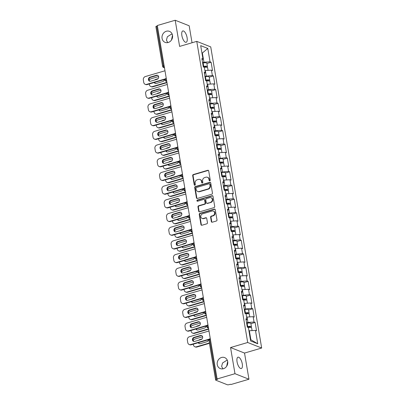 <?xml version="1.0" encoding="UTF-8"?>
<svg xmlns="http://www.w3.org/2000/svg" width="405" height="405" viewBox="0 0 405 405"><rect width="100%" height="100%" fill="white"/><g stroke="black" fill="none" stroke-linecap="round" stroke-linejoin="round"><path stroke-width="0.61" d="M172.186 34.142L171.087 34.4L167.361 36.764L166.45 40.13L167.716 42.606M168.242 42.479A5.918 5.209 111.6 0 1 165.119 42.363A5.918 5.209 111.6 0 1 162.02 36.663A5.918 5.209 111.6 0 1 166.344 31.241A5.918 5.209 111.6 0 1 169.467 31.357A5.918 5.209 111.6 0 1 172.565 37.057A5.918 5.209 111.6 0 1 168.242 42.479M171.497 39.999L172.5 35.215M227.367 360.379L226.268 360.632L222.537 363.001L221.626 366.363L222.892 368.839M223.423 368.712A5.918 5.209 111.6 0 1 220.295 368.596A5.918 5.209 111.6 0 1 217.202 362.895A5.918 5.209 111.6 0 1 221.52 357.478A5.918 5.209 111.6 0 1 224.648 357.595A5.918 5.209 111.6 0 1 227.742 363.295A5.918 5.209 111.6 0 1 223.423 368.712M226.678 366.236L227.676 361.452M209.795 180.843A0.633 0.557 -68.4 0 0 210.251 180.078L208.702 170.92A0.906 0.8 -68.4 0 0 207.755 170.292L193.337 174.54A0.906 0.8 -68.4 0 0 192.679 175.633L194.228 184.791A0.633 0.557 -68.4 0 0 194.891 185.232A0.633 0.557 -68.4 0 0 195.352 184.462L195.149 183.278A2.906 2.557 -68.4 0 1 197.245 179.764L198.45 179.41A2.906 2.557 -68.4 0 1 199.984 179.471A2.906 2.557 -68.4 0 1 201.477 181.415L201.68 182.599A0.633 0.557 -68.4 0 0 202.343 183.04A0.633 0.557 -68.4 0 0 202.799 182.27L202.601 181.086A2.906 2.557 -68.4 0 1 204.697 177.572L205.902 177.218A2.906 2.557 -68.4 0 1 207.436 177.279A2.906 2.557 -68.4 0 1 208.929 179.223L209.132 180.407A0.633 0.557 -68.4 0 0 209.795 180.843M237.057 361.827A5.918 2.314 -106.4 0 1 237.993 357.185A5.918 2.314 -106.4 0 1 242.271 363.887A5.918 2.314 -106.4 0 1 241.334 368.535A5.918 2.314 -106.4 0 1 237.057 361.827M181.875 35.589A5.918 2.314 -106.4 0 1 182.817 30.947A5.918 2.314 -106.4 0 1 187.095 37.655A5.918 2.314 -106.4 0 1 186.153 42.297A5.918 2.314 -106.4 0 1 181.875 35.589M211.339 221.57A0.906 0.8 -68.4 0 0 212.286 222.198L216.336 221.008A0.906 0.8 -68.4 0 0 216.989 219.91L215.268 209.744A0.906 0.8 -68.4 0 0 214.321 209.117L199.903 213.359A0.906 0.8 -68.4 0 0 199.245 214.458L200.966 224.623A0.906 0.8 -68.4 0 0 201.913 225.251L206.798 223.813A0.906 0.8 -68.4 0 0 207.456 222.715L206.717 218.366A0.906 0.8 -68.4 0 0 205.77 217.738L203.35 218.452A2.425 2.136 -68.4 0 1 202.065 218.401A2.425 2.136 -68.4 0 1 200.794 216.062A2.425 2.136 -68.4 0 1 202.571 213.84L212.063 211.045A2.425 2.136 -68.4 0 1 213.344 211.096A2.425 2.136 -68.4 0 1 214.615 213.435A2.425 2.136 -68.4 0 1 212.843 215.657L211.258 216.123A0.906 0.8 -68.4 0 0 210.605 217.222L211.339 221.57L211.749 221.732A0.906 0.8 -68.4 0 0 212.028 222.229M230.551 347.541L234.976 373.699L217.1 378.958L157.317 25.51L175.193 20.25L179.618 46.413L196.759 41.371L247.693 342.493L230.551 347.541L244.529 353.069L261.671 348.022L247.693 342.493M211.8 194.208A0.906 0.8 -68.4 0 0 212.458 193.109L210.737 182.944A0.906 0.8 -68.4 0 0 209.79 182.316L195.367 186.558A0.906 0.8 -68.4 0 0 194.714 187.657L196.43 197.827A0.906 0.8 -68.4 0 0 197.382 198.45L211.8 194.208M213.005 196.344L214.721 206.51A0.906 0.8 -68.4 0 1 214.068 207.608L199.645 211.85A0.906 0.8 -68.4 0 1 198.698 211.228L197.964 206.874A0.906 0.8 -68.4 0 1 198.617 205.775L204.469 204.054A0.906 0.8 -68.4 0 0 205.122 202.956L204.636 200.07A0.906 0.8 -68.4 0 0 203.69 199.447L197.599 201.234A0.633 0.557 -68.4 0 1 197.392 200.029L212.058 195.716A0.906 0.8 -68.4 0 1 213.005 196.344M261.671 348.022L210.737 46.899L196.759 41.371M250.913 323.691L255.12 322.456L254.062 322.036L247.941 322.431L246.589 322.831M255.12 322.456L256.532 330.794L255.474 330.379L257.737 343.764L250.644 340.959L248.381 327.574L247.323 327.154L245.911 318.811L246.969 319.231L246.063 313.875L245.005 313.46L243.597 305.117L244.655 305.537L243.749 300.181L242.691 299.761L241.279 291.423L242.337 291.843L241.431 286.487L240.373 286.067L238.96 277.724L240.023 278.144L239.117 272.788L238.054 272.373L236.647 264.03L237.705 264.45L236.798 259.094L235.74 258.673L234.328 250.336L235.391 250.756L234.485 245.4L233.422 244.979L232.014 236.641L233.072 237.057L232.166 231.701L231.108 231.285L229.696 222.942L230.754 223.363L229.853 218.006L228.79 217.586L227.382 209.248L228.44 209.668L227.534 204.312L226.476 203.892L225.064 195.554L226.122 195.969L225.215 190.618L224.157 190.198L222.745 181.855L223.808 182.275L222.902 176.919L221.844 176.504L220.431 168.161L221.489 168.581L220.583 163.225L219.525 162.805L218.113 154.467L219.176 154.887L218.27 149.531L217.207 149.111L215.799 140.768L216.857 141.188L215.951 135.832L214.893 135.417L213.481 127.074L214.539 127.494L213.637 122.138L212.574 121.718L211.167 113.38L212.225 113.8L211.319 108.444L210.261 108.024L208.848 99.686L209.906 100.101L209 94.75L207.942 94.33L206.53 85.987L207.593 86.407L206.687 81.051L205.629 80.63L204.216 72.293L205.274 72.713L204.368 67.357L203.31 66.936L201.898 58.598L202.961 59.014L200.693 45.628L207.785 48.433L210.048 61.818L203.933 62.213L202.581 62.613M206.899 63.479L211.111 62.238L210.048 61.818M211.111 62.238L212.519 70.581L211.461 70.161L212.367 75.517L204.895 76.307M209.218 77.173L213.425 75.932L212.367 75.517M213.425 75.932L214.837 84.275L213.774 83.855L214.68 89.211L208.565 89.606L207.213 90.006M211.537 90.867L215.744 89.632L214.68 89.211M215.744 89.632L217.151 97.969L216.093 97.549L216.999 102.905L210.878 103.3L209.527 103.7M213.85 104.566L218.057 103.326L216.999 102.905M218.057 103.326L219.469 111.669L218.411 111.248L219.313 116.605L211.845 117.394M216.169 118.26L220.376 117.02L219.313 116.605M220.376 117.02L221.783 125.363L220.725 124.942L221.631 130.299L215.511 130.694L214.159 131.093M218.482 131.954L222.689 130.719L221.631 130.299M222.689 130.719L224.102 139.057L223.044 138.637L223.95 143.993L217.829 144.388L216.478 144.787M220.801 145.648L225.008 144.413L223.95 143.993M225.008 144.413L226.42 152.751L225.357 152.336L226.263 157.692L218.791 158.482M223.114 159.347L227.321 158.107L226.263 157.692M227.321 158.107L228.734 166.45L227.676 166.03L228.582 171.386L221.11 172.176M225.433 173.041L229.64 171.806L228.582 171.386M229.64 171.806L231.052 180.144L229.989 179.724L230.896 185.08L224.78 185.475L223.428 185.875M227.752 186.735L231.959 185.5L230.896 185.08M231.959 185.5L233.366 193.838L232.308 193.423L233.214 198.774L227.094 199.169L225.742 199.569M230.065 200.434L234.272 199.194L233.214 198.774M234.272 199.194L235.685 207.537L234.627 207.117L235.528 212.473L228.061 213.263M232.384 214.129L236.591 212.888L235.528 212.473M236.591 212.888L237.998 221.231L236.94 220.811L237.846 226.167L231.726 226.562L230.374 226.962M234.697 227.823L238.904 226.587L237.846 226.167M238.904 226.587L240.317 234.925L239.259 234.505L240.165 239.861L234.044 240.256L232.693 240.656M237.016 241.522L241.223 240.281L240.165 239.861M241.223 240.281L242.635 248.624L241.572 248.204L242.479 253.56L235.006 254.35M239.33 255.216L243.537 253.975L242.479 253.56M243.537 253.975L244.949 262.318L243.891 261.898L244.797 267.254L237.325 268.044M241.648 268.91L245.855 267.675L244.797 267.254M245.855 267.675L247.268 276.013L246.205 275.592L247.111 280.949L240.995 281.343L239.644 281.743M243.967 282.604L248.174 281.369L247.111 280.949M248.174 281.369L249.581 289.707L248.523 289.292L249.429 294.643L241.957 295.437M246.28 296.303L250.487 295.063L249.429 294.643M250.487 295.063L251.9 303.406L250.842 302.986L251.743 308.342L244.276 309.131M248.599 309.997L252.806 308.762L251.743 308.342M252.806 308.762L254.213 317.1L253.155 316.68L254.062 322.036M247.941 322.431L247.035 317.075L246.625 317.196M246.124 320.066L246.969 319.231M253.155 316.68L247.035 317.075M245.627 308.737L244.721 303.38L244.311 303.502M243.805 306.367L244.655 305.537M250.842 302.986L244.721 303.38M243.309 295.042L242.403 289.686L241.993 289.808M241.491 292.673L242.337 291.843M248.523 289.292L242.403 289.686M240.995 281.343L240.089 275.987L239.679 276.109M239.173 278.979L240.023 278.144M246.205 275.592L240.089 275.987M238.677 267.649L237.77 262.293L237.36 262.415M236.859 265.28L237.705 264.45M243.891 261.898L237.77 262.293M236.363 253.955L235.457 248.599L235.047 248.721M234.541 251.586L235.391 250.756M241.572 248.204L235.457 248.599M234.044 240.256L233.138 234.9L232.728 235.022M232.227 237.892L233.072 237.057M239.259 234.505L233.138 234.9M231.726 226.562L230.82 221.206L230.41 221.327M229.908 224.193L230.754 223.363M236.94 220.811L230.82 221.206M229.412 212.868L228.506 207.512L228.096 207.633M227.59 210.499L228.44 209.668M234.627 207.117L228.506 207.512M227.094 199.169L226.187 193.818L225.777 193.934M225.276 196.805L226.122 195.969M232.308 193.423L226.187 193.818M224.78 185.475L223.874 180.119L223.464 180.24M222.958 183.111L223.808 182.275M229.989 179.724L223.874 180.119M222.461 171.781L221.555 166.425L221.145 166.546M220.644 169.411L221.489 168.581M227.676 166.03L221.555 166.425M220.148 158.087L219.242 152.731L218.832 152.852M218.325 155.717L219.176 154.887M225.357 152.336L219.242 152.731M217.829 144.388L216.923 139.031L216.513 139.153M216.012 142.023L216.857 141.188M223.044 138.637L216.923 139.031M215.511 130.694L214.604 125.337L214.194 125.459M213.693 128.324L214.539 127.494M220.725 124.942L214.604 125.337M213.197 116.999L212.291 111.643L211.881 111.765M211.375 114.63L212.225 113.8M218.411 111.248L212.291 111.643M210.878 103.3L209.972 97.944L209.562 98.066M209.061 100.936L209.906 100.101M216.093 97.549L209.972 97.944M208.565 89.606L207.659 84.25L207.249 84.372M206.742 87.237L207.593 86.407M213.774 83.855L207.659 84.25M206.246 75.912L205.34 70.556L204.93 70.678M204.429 73.543L205.274 72.713M211.461 70.161L205.34 70.556M157.388 25.91L156.624 26.138L163.352 65.904L164.111 65.681M164.405 67.402L164.182 67.463A1.387 0.542 73.6 0 1 163.352 65.904A1.387 0.375 -9.6 0 0 162.592 66.379L155.869 26.608A1.387 0.375 -9.6 0 1 156.624 26.138M203.933 62.213L202.409 53.217L201.948 53.035M201.999 53.338L207.785 48.433M202.11 59.849L202.961 59.014M192.041 42.758L189.17 25.778L175.193 20.25M234.976 373.699L248.953 379.232L231.078 384.487L230.465 384.249L229.159 384.634A1.387 0.375 170.4 0 1 227.327 384.75L215.794 380.189A1.387 0.375 170.4 0 1 215.647 380.062A1.387 0.375 170.4 0 1 216.407 379.586L217.713 379.201L217.1 378.958M248.953 379.232L244.529 353.069M250.411 339.587L250.877 339.77L249.353 330.774L248.943 330.89M255.474 330.379L249.353 330.774M257.737 343.764L250.877 339.77M209.679 180.868A0.633 0.557 -68.4 0 1 209.537 180.569L209.339 179.385A2.906 2.557 -68.4 0 0 207.841 177.436L207.436 177.279M199.984 179.471L200.389 179.628A2.906 2.557 -68.4 0 1 201.887 181.577L202.085 182.761A0.633 0.557 -68.4 0 0 202.227 183.06M208.428 170.424A0.906 0.8 -68.4 0 0 208.165 170.454L193.742 174.697A0.906 0.8 -68.4 0 0 193.089 175.795L194.633 184.953A0.633 0.557 -68.4 0 0 194.78 185.252M210.458 182.447A0.906 0.8 -68.4 0 0 210.195 182.478L195.777 186.72A0.906 0.8 -68.4 0 0 195.119 187.819L196.84 197.984A0.906 0.8 -68.4 0 0 197.119 198.48M209.775 184.219A0.633 0.557 -68.4 0 0 209.112 183.784L196.455 187.505A0.633 0.557 -68.4 0 0 195.995 188.274L196.207 189.525A2.906 2.557 -68.4 0 0 197.701 191.469A2.906 2.557 -68.4 0 0 199.235 191.53L207.892 188.983A2.906 2.557 -68.4 0 0 209.987 185.47L209.775 184.219L210.185 184.381A0.633 0.557 -68.4 0 0 209.856 183.956L209.451 183.794M197.701 191.469L198.111 191.631A2.906 2.557 -68.4 0 0 199.645 191.686L199.235 191.53M210.185 184.381L210.392 185.632A2.906 2.557 -68.4 0 1 208.297 189.14L199.645 191.686M204.166 199.462L204.576 199.624A0.906 0.8 -68.4 0 1 205.041 200.232L205.532 203.118A0.906 0.8 -68.4 0 1 204.874 204.216L199.027 205.937A0.906 0.8 -68.4 0 0 198.369 207.036L199.108 211.385A0.906 0.8 -68.4 0 0 199.381 211.881M212.726 195.848A0.906 0.8 -68.4 0 0 212.463 195.878L197.802 200.191A0.633 0.557 -68.4 0 0 197.483 201.26M210.534 202.267A2.425 2.136 -68.4 0 0 212.311 200.045A2.425 2.136 -68.4 0 0 211.04 197.706A2.425 2.136 -68.4 0 0 209.755 197.66L206.413 198.642A0.906 0.8 -68.4 0 0 205.755 199.741L206.246 202.627A0.906 0.8 -68.4 0 0 207.193 203.254L210.944 202.429A2.425 2.136 -68.4 0 0 212.716 200.207A2.425 2.136 -68.4 0 0 211.445 197.868L211.04 197.706M206.712 203.234L207.117 203.396A0.906 0.8 -68.4 0 0 207.598 203.416L207.193 203.254M210.944 202.429L207.598 203.416M213.344 211.096L213.754 211.258A2.425 2.136 -68.4 0 1 215.025 213.597A2.425 2.136 -68.4 0 1 213.253 215.819L211.668 216.285A0.906 0.8 -68.4 0 0 211.01 217.384L211.749 221.732M202.065 218.401L202.475 218.563A2.425 2.136 -68.4 0 0 203.756 218.614L203.35 218.452M206.444 217.87A0.906 0.8 -68.4 0 0 206.18 217.9L203.756 218.614M214.994 209.248A0.906 0.8 -68.4 0 0 214.731 209.279L200.308 213.521A0.906 0.8 -68.4 0 0 199.655 214.62L201.371 224.785A0.906 0.8 -68.4 0 0 201.649 225.281M206.793 67.245A3.053 0.82 170.4 0 0 207.431 66.597A3.053 0.82 170.4 0 0 203.715 66.41L203.239 66.516M207.431 66.597L206.859 63.215A3.053 0.82 170.4 0 0 203.143 63.028L202.667 63.134M203.295 66.84L203.993 66.683A1.848 0.496 -9.6 0 1 206.246 66.795A1.848 0.496 -9.6 0 1 205.821 67.21M158.066 78.697L155.641 79.41A2.126 1.873 -68.4 0 0 154.685 80.023M154.264 82.499A2.126 1.873 -68.4 0 0 155.201 83.41A2.126 1.873 -68.4 0 0 156.325 83.45L162.775 81.552A2.126 1.873 -68.4 0 0 164.334 79.532M158.608 76.56L150.999 78.798A2.774 2.44 -68.4 0 0 149.167 80.544M149.298 83.956L149.425 84.696A2.774 2.44 -68.4 0 0 150.852 86.554A2.774 2.44 -68.4 0 0 152.32 86.609L152.847 86.822L166.987 82.66M166.926 82.311L152.32 86.609M208.069 70.379L207.608 67.65A3.053 0.82 170.4 0 0 204.373 67.367M154.675 82.377A2.126 1.873 -68.4 0 0 155.474 83.491M152.847 86.822A2.774 2.44 111.6 0 1 151.384 86.766L150.852 86.554M149.815 81.248A2.126 1.873 111.6 0 1 148.979 79.167A2.126 1.873 111.6 0 1 150.508 77.38L156.958 75.482A2.126 1.873 111.6 0 1 157.808 75.441M164.987 79.345L147.182 84.579A2.774 2.44 111.6 0 1 145.719 84.523L145.187 84.316A2.774 2.44 -68.4 0 0 146.656 84.372L147.182 84.579M145.187 84.316A2.774 2.44 -68.4 0 1 143.76 82.458L143.329 79.912A2.774 2.44 -68.4 0 1 145.334 76.555L164.977 70.779M165.265 78.894L146.656 84.372M149.977 77.173L156.426 75.274A2.126 1.873 111.6 0 1 157.55 75.315A2.126 1.873 111.6 0 1 158.664 77.365A2.126 1.873 111.6 0 1 157.11 79.314L150.66 81.208A2.126 1.873 111.6 0 1 149.536 81.167A2.126 1.873 111.6 0 1 148.427 79.117A2.126 1.873 111.6 0 1 149.977 77.173L150.508 77.38M209.107 80.939A3.053 0.82 170.4 0 0 209.744 80.291A3.053 0.82 170.4 0 0 206.034 80.104L205.553 80.21M209.744 80.291L209.172 76.909A3.053 0.82 170.4 0 0 205.462 76.722L204.986 76.828M205.608 80.534L206.312 80.377A1.848 0.496 -9.6 0 1 208.56 80.494A1.848 0.496 -9.6 0 1 208.14 80.904M160.385 92.396L157.96 93.109A2.126 1.873 -68.4 0 0 157.003 93.722M156.578 96.193A2.126 1.873 -68.4 0 0 157.52 97.104A2.126 1.873 -68.4 0 0 158.644 97.144L165.093 95.246A2.126 1.873 -68.4 0 0 166.652 93.231M160.922 90.254L153.313 92.492A2.774 2.44 -68.4 0 0 151.485 94.238M151.617 97.651L151.743 98.395A2.774 2.44 -68.4 0 0 153.171 100.253A2.774 2.44 -68.4 0 0 154.634 100.303L155.166 100.516L169.3 96.355M169.244 96.01L154.634 100.303M210.387 84.073L209.922 81.344A3.053 0.82 170.4 0 0 206.687 81.061M156.993 96.071A2.126 1.873 -68.4 0 0 157.793 97.185M155.166 100.516A2.774 2.44 111.6 0 1 153.697 100.46L153.171 100.253M211.425 94.638A3.053 0.82 170.4 0 0 212.063 93.985A3.053 0.82 170.4 0 0 208.347 93.798L207.871 93.904M212.063 93.985L211.491 90.609A3.053 0.82 170.4 0 0 207.78 90.421L207.299 90.528M207.927 94.228L208.626 94.071A1.848 0.496 -9.6 0 1 210.878 94.188A1.848 0.496 -9.6 0 1 210.453 94.598M162.699 106.09L160.274 106.804A2.126 1.873 -68.4 0 0 159.322 107.416M158.897 109.887A2.126 1.873 -68.4 0 0 159.833 110.798A2.126 1.873 -68.4 0 0 160.957 110.843L167.407 108.945A2.126 1.873 -68.4 0 0 168.966 106.925M163.24 103.948L155.631 106.186A2.774 2.44 -68.4 0 0 153.799 107.938M153.93 111.35L154.057 112.089A2.774 2.44 -68.4 0 0 155.485 113.947A2.774 2.44 -68.4 0 0 156.953 114.002L157.479 114.21L171.619 110.054M171.558 109.704L156.953 114.002M212.701 97.772L212.24 95.038A3.053 0.82 170.4 0 0 209.005 94.755M159.307 109.765A2.126 1.873 -68.4 0 0 160.112 110.879M157.479 114.21A2.774 2.44 111.6 0 1 156.016 114.154L155.485 113.947M213.739 108.332A3.053 0.82 170.4 0 0 214.377 107.684A3.053 0.82 170.4 0 0 210.666 107.492L210.19 107.603M214.377 107.684L213.805 104.303A3.053 0.82 170.4 0 0 210.094 104.115L209.618 104.222M210.241 107.927L210.944 107.77A1.848 0.496 -9.6 0 1 213.192 107.882A1.848 0.496 -9.6 0 1 212.772 108.297M165.017 119.784L162.592 120.498A2.126 1.873 -68.4 0 0 161.635 121.11M161.215 123.586A2.126 1.873 -68.4 0 0 162.152 124.492A2.126 1.873 -68.4 0 0 163.276 124.537L169.725 122.639A2.126 1.873 -68.4 0 0 171.285 120.619M165.554 117.642L157.945 119.885A2.774 2.44 -68.4 0 0 156.117 121.632M156.249 125.044L156.376 125.783A2.774 2.44 -68.4 0 0 157.803 127.641A2.774 2.44 -68.4 0 0 159.266 127.697L159.798 127.904L173.932 123.748M173.877 123.398L159.266 127.697M215.02 111.466L214.559 108.737A3.053 0.82 170.4 0 0 211.319 108.454M161.625 123.464A2.126 1.873 -68.4 0 0 162.425 124.578M159.798 127.904A2.774 2.44 111.6 0 1 158.335 127.853L157.803 127.641M216.057 122.026A3.053 0.82 170.4 0 0 216.695 121.378A3.053 0.82 170.4 0 0 212.984 121.191L212.503 121.297M216.695 121.378L216.123 117.997A3.053 0.82 170.4 0 0 212.412 117.809L211.931 117.916M212.559 121.621L213.258 121.465A1.848 0.496 -9.6 0 1 215.511 121.576A1.848 0.496 -9.6 0 1 215.085 121.991M167.331 133.483L164.911 134.192A2.126 1.873 -68.4 0 0 163.954 134.809M163.529 137.28A2.126 1.873 -68.4 0 0 164.47 138.191A2.126 1.873 -68.4 0 0 165.589 138.232L172.039 136.333A2.126 1.873 -68.4 0 0 173.598 134.318M167.873 131.341L160.264 133.579A2.774 2.44 -68.4 0 0 158.436 135.326M158.568 138.738L158.689 139.477A2.774 2.44 -68.4 0 0 160.122 141.34A2.774 2.44 -68.4 0 0 161.585 141.391L162.116 141.603L176.251 137.442M176.19 137.093L161.585 141.391M217.333 125.16L216.872 122.431A3.053 0.82 170.4 0 0 213.637 122.148M163.944 137.158A2.126 1.873 -68.4 0 0 164.744 138.272M162.116 141.603A2.774 2.44 111.6 0 1 160.648 141.548L160.122 141.34M218.371 135.726A3.053 0.82 170.4 0 0 219.009 135.073A3.053 0.82 170.4 0 0 215.298 134.885L214.822 134.992M219.009 135.073L218.442 131.691A3.053 0.82 170.4 0 0 214.726 131.504L214.25 131.61M214.878 135.316L215.576 135.159A1.848 0.496 -9.6 0 1 217.824 135.275A1.848 0.496 -9.6 0 1 217.404 135.685M169.649 147.177L167.224 147.891A2.126 1.873 -68.4 0 0 166.268 148.503M165.847 150.974A2.126 1.873 -68.4 0 0 166.784 151.885A2.126 1.873 -68.4 0 0 167.908 151.926L174.358 150.032A2.126 1.873 -68.4 0 0 175.917 148.012M170.191 145.036L162.582 147.273A2.774 2.44 -68.4 0 0 160.75 149.025M160.881 152.437L161.008 153.176A2.774 2.44 -68.4 0 0 162.435 155.034A2.774 2.44 -68.4 0 0 163.903 155.09L164.43 155.297L178.565 151.141M178.509 150.792L163.903 155.09M219.652 138.859L219.191 136.126A3.053 0.82 170.4 0 0 215.951 135.842M166.258 150.852A2.126 1.873 -68.4 0 0 167.057 151.966M164.43 155.297A2.774 2.44 111.6 0 1 162.967 155.242L162.435 155.034M152.128 94.942A2.126 1.873 111.6 0 1 151.293 92.866A2.126 1.873 111.6 0 1 152.827 91.074L159.271 89.181A2.126 1.873 111.6 0 1 160.122 89.141M167.3 93.039L149.501 98.273A2.774 2.44 111.6 0 1 148.038 98.218L147.506 98.01A2.774 2.44 -68.4 0 0 148.969 98.066L149.501 98.273M147.506 98.01A2.774 2.44 -68.4 0 1 146.078 96.152L145.648 93.606A2.774 2.44 -68.4 0 1 147.648 90.254L167.29 84.473M167.584 92.588L148.969 98.066M152.295 90.867L158.745 88.968A2.126 1.873 111.6 0 1 159.869 89.014A2.126 1.873 111.6 0 1 160.977 91.059A2.126 1.873 111.6 0 1 159.428 93.008L152.979 94.907A2.126 1.873 111.6 0 1 151.855 94.861A2.126 1.873 111.6 0 1 150.741 92.816A2.126 1.873 111.6 0 1 152.295 90.867L152.827 91.074M154.447 108.641A2.126 1.873 111.6 0 1 153.611 106.561A2.126 1.873 111.6 0 1 155.14 104.773L161.59 102.875A2.126 1.873 111.6 0 1 162.44 102.835M169.619 106.733L151.819 111.972A2.774 2.44 111.6 0 1 150.351 111.917L149.825 111.704A2.774 2.44 -68.4 0 0 151.288 111.76L151.819 111.972M149.825 111.704A2.774 2.44 -68.4 0 1 148.392 109.846L147.962 107.3A2.774 2.44 -68.4 0 1 149.966 103.948L169.609 98.167M169.898 106.287L151.288 111.76M154.614 104.561L161.058 102.662A2.126 1.873 111.6 0 1 162.182 102.708A2.126 1.873 111.6 0 1 163.296 104.753A2.126 1.873 111.6 0 1 161.742 106.702L155.292 108.601A2.126 1.873 111.6 0 1 154.173 108.56A2.126 1.873 111.6 0 1 153.06 106.51A2.126 1.873 111.6 0 1 154.614 104.561L155.14 104.773M156.76 122.335A2.126 1.873 111.6 0 1 155.93 120.255A2.126 1.873 111.6 0 1 157.459 118.468L163.909 116.569A2.126 1.873 111.6 0 1 164.754 116.529M171.933 120.427L154.133 125.666A2.774 2.44 111.6 0 1 152.67 125.611L152.138 125.403A2.774 2.44 -68.4 0 0 153.606 125.459L154.133 125.666M152.138 125.403A2.774 2.44 -68.4 0 1 150.711 123.545L150.28 120.999A2.774 2.44 -68.4 0 1 152.285 117.642L171.923 111.866M172.216 119.981L153.606 125.459M156.927 118.26L163.377 116.362A2.126 1.873 111.6 0 1 164.501 116.402A2.126 1.873 111.6 0 1 165.615 118.452A2.126 1.873 111.6 0 1 164.06 120.401L157.611 122.295A2.126 1.873 111.6 0 1 156.487 122.254A2.126 1.873 111.6 0 1 155.373 120.204A2.126 1.873 111.6 0 1 156.927 118.26L157.459 118.468M159.079 136.029A2.126 1.873 111.6 0 1 158.244 133.954A2.126 1.873 111.6 0 1 159.773 132.162L166.222 130.263A2.126 1.873 111.6 0 1 167.073 130.228M174.251 134.126L156.452 139.36A2.774 2.44 111.6 0 1 154.983 139.305L154.457 139.097A2.774 2.44 -68.4 0 0 155.92 139.153L156.452 139.36M154.457 139.097A2.774 2.44 -68.4 0 1 153.024 137.239L152.594 134.693A2.774 2.44 -68.4 0 1 154.599 131.336L174.241 125.56M174.535 133.675L155.92 139.153M159.246 131.954L165.691 130.056A2.126 1.873 111.6 0 1 166.814 130.096A2.126 1.873 111.6 0 1 167.928 132.146A2.126 1.873 111.6 0 1 166.374 134.095L159.929 135.994A2.126 1.873 111.6 0 1 158.806 135.948A2.126 1.873 111.6 0 1 157.692 133.903A2.126 1.873 111.6 0 1 159.246 131.954L159.773 132.162M161.393 149.728A2.126 1.873 111.6 0 1 160.562 147.648A2.126 1.873 111.6 0 1 162.091 145.861L168.541 143.962A2.126 1.873 111.6 0 1 169.386 143.922M176.565 147.82L158.765 153.06A2.774 2.44 111.6 0 1 157.302 153.004L156.77 152.791A2.774 2.44 -68.4 0 0 158.239 152.847L158.765 153.06M156.77 152.791A2.774 2.44 -68.4 0 1 155.343 150.933L154.912 148.387A2.774 2.44 -68.4 0 1 156.917 145.036L176.555 139.254M176.848 147.369L158.239 152.847M161.56 145.648L168.009 143.75A2.126 1.873 111.6 0 1 169.133 143.795A2.126 1.873 111.6 0 1 170.247 145.84A2.126 1.873 111.6 0 1 168.693 147.79L162.243 149.688A2.126 1.873 111.6 0 1 161.119 149.648A2.126 1.873 111.6 0 1 160.01 147.597A2.126 1.873 111.6 0 1 161.56 145.648L162.091 145.861M220.69 149.42A3.053 0.82 170.4 0 0 221.327 148.767A3.053 0.82 170.4 0 0 217.617 148.579L217.136 148.686M221.327 148.767L220.755 145.39A3.053 0.82 170.4 0 0 217.045 145.203L216.564 145.309M217.191 149.01L217.895 148.858A1.848 0.496 -9.6 0 1 220.143 148.969A1.848 0.496 -9.6 0 1 219.718 149.379M171.963 160.871L169.543 161.585A2.126 1.873 -68.4 0 0 168.586 162.197M168.161 164.668A2.126 1.873 -68.4 0 0 169.103 165.579A2.126 1.873 -68.4 0 0 170.227 165.625L176.671 163.726A2.126 1.873 -68.4 0 0 178.23 161.706M172.505 158.73L164.896 160.972A2.774 2.44 -68.4 0 0 163.068 162.719M163.2 166.131L163.321 166.87A2.774 2.44 -68.4 0 0 164.754 168.728A2.774 2.44 -68.4 0 0 166.217 168.784L166.749 168.991L180.883 164.835M180.822 164.486L166.217 168.784M221.965 152.553L221.505 149.825A3.053 0.82 170.4 0 0 218.27 149.541M168.576 164.546A2.126 1.873 -68.4 0 0 169.376 165.665M166.749 168.991A2.774 2.44 111.6 0 1 165.28 168.936L164.754 168.728M163.711 163.423A2.126 1.873 111.6 0 1 162.876 161.342A2.126 1.873 111.6 0 1 164.405 159.555L170.854 157.656A2.126 1.873 111.6 0 1 171.705 157.616M178.883 161.514L161.084 166.754A2.774 2.44 111.6 0 1 159.616 166.698L159.089 166.49A2.774 2.44 -68.4 0 0 160.552 166.541L161.084 166.754M159.089 166.49A2.774 2.44 -68.4 0 1 157.661 164.632L157.226 162.086A2.774 2.44 -68.4 0 1 159.231 158.73L178.873 152.953M179.167 161.069L160.552 166.541M163.878 159.342L170.328 157.449A2.126 1.873 111.6 0 1 171.452 157.489A2.126 1.873 111.6 0 1 172.56 159.54A2.126 1.873 111.6 0 1 171.011 161.484L164.562 163.382A2.126 1.873 111.6 0 1 163.438 163.342A2.126 1.873 111.6 0 1 162.324 161.291A2.126 1.873 111.6 0 1 163.878 159.342L164.405 159.555M223.003 163.114A3.053 0.82 170.4 0 0 223.646 162.466A3.053 0.82 170.4 0 0 219.93 162.278L219.454 162.385M223.646 162.466L223.074 159.084A3.053 0.82 170.4 0 0 219.358 158.897L218.882 159.003M219.51 162.709L220.209 162.552A1.848 0.496 -9.6 0 1 222.461 162.663A1.848 0.496 -9.6 0 1 222.036 163.078M174.282 174.565L171.857 175.279A2.126 1.873 -68.4 0 0 170.9 175.897M170.48 178.367A2.126 1.873 -68.4 0 0 171.416 179.278A2.126 1.873 -68.4 0 0 172.54 179.319L178.99 177.42A2.126 1.873 -68.4 0 0 180.549 175.4M174.823 172.429L167.214 174.666A2.774 2.44 -68.4 0 0 165.382 176.413M165.513 179.825L165.64 180.564A2.774 2.44 -68.4 0 0 167.068 182.422A2.774 2.44 -68.4 0 0 168.536 182.478L169.062 182.69L183.202 178.529M183.141 178.18L168.536 182.478M224.284 166.247L223.823 163.519A3.053 0.82 170.4 0 0 220.588 163.235M170.89 178.246A2.126 1.873 -68.4 0 0 171.69 179.359M169.062 182.69A2.774 2.44 111.6 0 1 167.599 182.635L167.068 182.422M166.03 177.117A2.126 1.873 111.6 0 1 165.194 175.036A2.126 1.873 111.6 0 1 166.723 173.249L173.173 171.35A2.126 1.873 111.6 0 1 174.023 171.315M181.197 175.213L163.397 180.448A2.774 2.44 111.6 0 1 161.934 180.392L161.403 180.185A2.774 2.44 -68.4 0 0 162.871 180.24L163.397 180.448M161.403 180.185A2.774 2.44 -68.4 0 1 159.975 178.327L159.545 175.78A2.774 2.44 -68.4 0 1 161.549 172.424L181.192 166.647M181.481 174.763L162.871 180.24M166.192 173.041L172.641 171.143A2.126 1.873 111.6 0 1 173.765 171.183A2.126 1.873 111.6 0 1 174.879 173.234A2.126 1.873 111.6 0 1 173.325 175.183L166.875 177.076A2.126 1.873 111.6 0 1 165.751 177.036A2.126 1.873 111.6 0 1 164.643 174.99A2.126 1.873 111.6 0 1 166.192 173.041L166.723 173.249M225.322 176.808A3.053 0.82 170.4 0 0 225.96 176.16A3.053 0.82 170.4 0 0 222.249 175.972L221.768 176.079M225.96 176.16L225.388 172.778A3.053 0.82 170.4 0 0 221.677 172.591L221.196 172.697M221.824 176.403L222.527 176.246A1.848 0.496 -9.6 0 1 224.775 176.362A1.848 0.496 -9.6 0 1 224.35 176.772M176.595 188.264L174.175 188.978A2.126 1.873 -68.4 0 0 173.219 189.591M172.793 192.061A2.126 1.873 -68.4 0 0 173.735 192.972A2.126 1.873 -68.4 0 0 174.859 193.013L181.308 191.119A2.126 1.873 -68.4 0 0 182.868 189.1M177.137 186.123L169.528 188.36A2.774 2.44 -68.4 0 0 167.7 190.107M167.832 193.524L167.959 194.263A2.774 2.44 -68.4 0 0 169.386 196.121A2.774 2.44 -68.4 0 0 170.849 196.177L171.381 196.385L185.515 192.223M185.455 191.879L170.849 196.177M226.603 179.947L226.137 177.213A3.053 0.82 170.4 0 0 222.902 176.929M173.208 191.94A2.126 1.873 -68.4 0 0 174.008 193.053M171.381 196.385A2.774 2.44 111.6 0 1 169.913 196.329L169.386 196.121M168.343 190.816A2.126 1.873 111.6 0 1 167.508 188.735A2.126 1.873 111.6 0 1 169.042 186.943L175.486 185.05A2.126 1.873 111.6 0 1 176.337 185.009M183.516 188.907L165.716 194.142A2.774 2.44 111.6 0 1 164.253 194.091L163.721 193.879A2.774 2.44 -68.4 0 0 165.184 193.934L165.716 194.142M163.721 193.879A2.774 2.44 -68.4 0 1 162.294 192.021L161.863 189.474A2.774 2.44 -68.4 0 1 163.863 186.123L183.506 180.341M183.799 188.457L165.184 193.934M168.51 186.735L174.96 184.837A2.126 1.873 111.6 0 1 176.084 184.882A2.126 1.873 111.6 0 1 177.193 186.928A2.126 1.873 111.6 0 1 175.643 188.877L169.194 190.775A2.126 1.873 111.6 0 1 168.07 190.73A2.126 1.873 111.6 0 1 166.956 188.684A2.126 1.873 111.6 0 1 168.51 186.735L169.042 186.943M227.64 190.507A3.053 0.82 170.4 0 0 228.278 189.854A3.053 0.82 170.4 0 0 224.562 189.667L224.086 189.773M228.278 189.854L227.706 186.477A3.053 0.82 170.4 0 0 223.99 186.29L223.514 186.396M224.142 190.097L224.841 189.94A1.848 0.496 -9.6 0 1 227.094 190.056A1.848 0.496 -9.6 0 1 226.668 190.466M178.914 201.958L176.489 202.672A2.126 1.873 -68.4 0 0 175.537 203.285M175.112 205.755A2.126 1.873 -68.4 0 0 176.048 206.666A2.126 1.873 -68.4 0 0 177.172 206.712L183.622 204.814A2.126 1.873 -68.4 0 0 185.181 202.794M179.456 199.817L171.847 202.054A2.774 2.44 -68.4 0 0 170.014 203.806M170.146 207.218L170.272 207.957A2.774 2.44 -68.4 0 0 171.7 209.815A2.774 2.44 -68.4 0 0 173.168 209.871L173.694 210.079L187.834 205.922M187.773 205.573L173.168 209.871M228.916 193.641L228.455 190.907A3.053 0.82 170.4 0 0 225.22 190.628M175.522 205.634A2.126 1.873 -68.4 0 0 176.327 206.747M173.694 210.079A2.774 2.44 111.6 0 1 172.231 210.023L171.7 209.815M170.662 204.51A2.126 1.873 111.6 0 1 169.827 202.429A2.126 1.873 111.6 0 1 171.356 200.642L177.805 198.744A2.126 1.873 111.6 0 1 178.656 198.703M185.834 202.601L168.035 207.841A2.774 2.44 111.6 0 1 166.566 207.785L166.035 207.573A2.774 2.44 -68.4 0 0 167.503 207.628L168.035 207.841M166.035 207.573A2.774 2.44 -68.4 0 1 164.607 205.715L164.177 203.173A2.774 2.44 -68.4 0 1 166.182 199.817L185.824 194.035M186.113 202.156L167.503 207.628M170.829 200.429L177.274 198.536A2.126 1.873 111.6 0 1 178.397 198.577A2.126 1.873 111.6 0 1 179.511 200.627A2.126 1.873 111.6 0 1 177.957 202.571L171.507 204.469A2.126 1.873 111.6 0 1 170.389 204.429A2.126 1.873 111.6 0 1 169.275 202.378A2.126 1.873 111.6 0 1 170.829 200.429L171.356 200.642M229.954 204.201A3.053 0.82 170.4 0 0 230.592 203.553A3.053 0.82 170.4 0 0 226.881 203.366L226.405 203.472M230.592 203.553L230.02 200.171A3.053 0.82 170.4 0 0 226.309 199.984L225.833 200.09M226.456 203.796L227.159 203.639A1.848 0.496 -9.6 0 1 229.407 203.75A1.848 0.496 -9.6 0 1 228.987 204.166M181.232 215.652L178.807 216.366A2.126 1.873 -68.4 0 0 177.851 216.979M177.43 219.454A2.126 1.873 -68.4 0 0 178.367 220.366A2.126 1.873 -68.4 0 0 179.491 220.406L185.941 218.508A2.126 1.873 -68.4 0 0 187.5 216.488M181.769 213.516L174.16 215.754A2.774 2.44 -68.4 0 0 172.333 217.5M172.464 220.912L172.591 221.651A2.774 2.44 -68.4 0 0 174.018 223.509A2.774 2.44 -68.4 0 0 175.481 223.565L176.013 223.778L190.148 219.616M190.092 219.267L175.481 223.565M231.235 207.335L230.774 204.606A3.053 0.82 170.4 0 0 227.534 204.322M177.841 219.333A2.126 1.873 -68.4 0 0 178.64 220.447M176.013 223.778A2.774 2.44 111.6 0 1 174.55 223.722L174.018 223.509M172.975 218.204A2.126 1.873 111.6 0 1 172.145 216.123A2.126 1.873 111.6 0 1 173.674 214.336L180.124 212.438A2.126 1.873 111.6 0 1 180.969 212.397M188.148 216.3L170.348 221.535A2.774 2.44 111.6 0 1 168.885 221.479L168.353 221.272A2.774 2.44 -68.4 0 0 169.822 221.327L170.348 221.535M168.353 221.272A2.774 2.44 -68.4 0 1 166.926 219.414L166.495 216.867A2.774 2.44 -68.4 0 1 168.495 213.511L188.138 207.735M188.431 215.85L169.822 221.327M173.143 214.129L179.592 212.23A2.126 1.873 111.6 0 1 180.716 212.271A2.126 1.873 111.6 0 1 181.83 214.321A2.126 1.873 111.6 0 1 180.276 216.27L173.826 218.163A2.126 1.873 111.6 0 1 172.702 218.123A2.126 1.873 111.6 0 1 171.588 216.073A2.126 1.873 111.6 0 1 173.143 214.129L173.674 214.336M232.273 217.895A3.053 0.82 170.4 0 0 232.91 217.247A3.053 0.82 170.4 0 0 229.2 217.06L228.719 217.166M232.91 217.247L232.338 213.865A3.053 0.82 170.4 0 0 228.628 213.678L228.147 213.784M228.774 217.49L229.473 217.333A1.848 0.496 -9.6 0 1 231.726 217.45A1.848 0.496 -9.6 0 1 231.301 217.86M183.546 229.351L181.126 230.06A2.126 1.873 -68.4 0 0 180.169 230.678M179.744 233.148A2.126 1.873 -68.4 0 0 180.686 234.06A2.126 1.873 -68.4 0 0 181.804 234.1L188.254 232.202A2.126 1.873 -68.4 0 0 189.813 230.187M184.088 227.21L176.479 229.448A2.774 2.44 -68.4 0 0 174.646 231.194M174.783 234.606L174.904 235.351A2.774 2.44 -68.4 0 0 176.337 237.208A2.774 2.44 -68.4 0 0 177.8 237.259L178.332 237.472L192.466 233.31M192.405 232.966L177.8 237.259M233.548 221.029L233.088 218.3A3.053 0.82 170.4 0 0 229.853 218.017M180.159 233.027A2.126 1.873 -68.4 0 0 180.959 234.141M178.332 237.472A2.774 2.44 111.6 0 1 176.863 237.416L176.337 237.208M175.294 231.898A2.126 1.873 111.6 0 1 174.459 229.822A2.126 1.873 111.6 0 1 175.988 228.03L182.437 226.137A2.126 1.873 111.6 0 1 183.288 226.096M190.466 229.994L172.667 235.229A2.774 2.44 111.6 0 1 171.199 235.173L170.672 234.966A2.774 2.44 -68.4 0 0 172.135 235.022L172.667 235.229M170.672 234.966A2.774 2.44 -68.4 0 1 169.239 233.108L168.809 230.561A2.774 2.44 -68.4 0 1 170.814 227.21L190.456 221.429M190.745 229.544L172.135 235.022M175.461 227.823L181.906 225.924A2.126 1.873 111.6 0 1 183.03 225.97A2.126 1.873 111.6 0 1 184.143 228.015A2.126 1.873 111.6 0 1 182.589 229.964L176.145 231.862A2.126 1.873 111.6 0 1 175.021 231.817A2.126 1.873 111.6 0 1 173.907 229.772A2.126 1.873 111.6 0 1 175.461 227.823L175.988 228.03M234.586 231.594A3.053 0.82 170.4 0 0 235.224 230.941A3.053 0.82 170.4 0 0 231.513 230.754L231.037 230.86M235.224 230.941L234.657 227.564A3.053 0.82 170.4 0 0 230.941 227.372L230.465 227.483M231.088 231.184L231.792 231.027A1.848 0.496 -9.6 0 1 234.039 231.144A1.848 0.496 -9.6 0 1 233.619 231.554M185.865 243.046L183.44 243.759A2.126 1.873 -68.4 0 0 182.483 244.372M182.063 246.842A2.126 1.873 -68.4 0 0 182.999 247.754A2.126 1.873 -68.4 0 0 184.123 247.794L190.573 245.901A2.126 1.873 -68.4 0 0 192.132 243.881M186.406 240.904L178.792 243.142A2.774 2.44 -68.4 0 0 176.965 244.893M177.096 248.305L177.223 249.045A2.774 2.44 -68.4 0 0 178.651 250.903A2.774 2.44 -68.4 0 0 180.119 250.958L180.645 251.166L194.78 247.01M194.724 246.66L180.119 250.958M235.867 234.728L235.406 231.994A3.053 0.82 170.4 0 0 232.166 231.711M182.473 246.721A2.126 1.873 -68.4 0 0 183.273 247.835M180.645 251.166A2.774 2.44 111.6 0 1 179.182 251.11L178.651 250.903M177.608 245.597A2.126 1.873 111.6 0 1 176.777 243.516A2.126 1.873 111.6 0 1 178.306 241.729L184.756 239.831A2.126 1.873 111.6 0 1 185.601 239.79M192.78 243.689L174.98 248.928A2.774 2.44 111.6 0 1 173.517 248.873L172.986 248.66A2.774 2.44 -68.4 0 0 174.454 248.716L174.98 248.928M172.986 248.66A2.774 2.44 -68.4 0 1 171.558 246.802L171.128 244.256A2.774 2.44 -68.4 0 1 173.132 240.904L192.77 235.123M193.064 243.243L174.454 248.716M177.775 241.517L184.224 239.618A2.126 1.873 111.6 0 1 185.348 239.664A2.126 1.873 111.6 0 1 186.462 241.709A2.126 1.873 111.6 0 1 184.908 243.658L178.458 245.557A2.126 1.873 111.6 0 1 177.334 245.516A2.126 1.873 111.6 0 1 176.226 243.466A2.126 1.873 111.6 0 1 177.775 241.517L178.306 241.729M236.905 245.288A3.053 0.82 170.4 0 0 237.543 244.64A3.053 0.82 170.4 0 0 233.832 244.448L233.351 244.559M237.543 244.64L236.971 241.258A3.053 0.82 170.4 0 0 233.26 241.071L232.779 241.177M233.407 244.883L234.11 244.726A1.848 0.496 -9.6 0 1 236.358 244.838A1.848 0.496 -9.6 0 1 235.933 245.248M188.178 256.74L185.758 257.453A2.126 1.873 -68.4 0 0 184.802 258.066M184.376 260.536A2.126 1.873 -68.4 0 0 185.318 261.448A2.126 1.873 -68.4 0 0 186.442 261.493L192.886 259.595A2.126 1.873 -68.4 0 0 194.446 257.575M188.72 254.598L181.111 256.841A2.774 2.44 -68.4 0 0 179.283 258.587M179.415 262L179.536 262.739A2.774 2.44 -68.4 0 0 180.969 264.597A2.774 2.44 -68.4 0 0 182.432 264.652L182.964 264.86L197.098 260.704M197.038 260.354L182.432 264.652M238.18 248.422L237.72 245.693A3.053 0.82 170.4 0 0 234.485 245.41M184.791 260.42A2.126 1.873 -68.4 0 0 185.591 261.534M182.964 264.86A2.774 2.44 111.6 0 1 181.496 264.809L180.969 264.597M179.926 259.291A2.126 1.873 111.6 0 1 179.091 257.21A2.126 1.873 111.6 0 1 180.62 255.423L187.069 253.525A2.126 1.873 111.6 0 1 187.92 253.484M195.099 257.383L177.299 262.622A2.774 2.44 111.6 0 1 175.831 262.567L175.304 262.359A2.774 2.44 -68.4 0 0 176.767 262.415L177.299 262.622M175.304 262.359A2.774 2.44 -68.4 0 1 173.877 260.501L173.441 257.955A2.774 2.44 -68.4 0 1 175.446 254.598L195.089 248.822M195.382 256.937L176.767 262.415M180.093 255.216L186.543 253.317A2.126 1.873 111.6 0 1 187.662 253.358A2.126 1.873 111.6 0 1 188.776 255.408A2.126 1.873 111.6 0 1 187.226 257.352L180.777 259.251A2.126 1.873 111.6 0 1 179.653 259.21A2.126 1.873 111.6 0 1 178.539 257.16A2.126 1.873 111.6 0 1 180.093 255.216L180.62 255.423M239.218 258.982A3.053 0.82 170.4 0 0 239.861 258.334A3.053 0.82 170.4 0 0 236.145 258.147L235.669 258.253M239.861 258.334L239.289 254.953A3.053 0.82 170.4 0 0 235.573 254.765L235.097 254.872M235.725 258.577L236.424 258.42A1.848 0.496 -9.6 0 1 238.677 258.532A1.848 0.496 -9.6 0 1 238.251 258.947M190.497 270.439L188.072 271.147A2.126 1.873 -68.4 0 0 187.115 271.765M186.695 274.236A2.126 1.873 -68.4 0 0 187.631 275.147A2.126 1.873 -68.4 0 0 188.755 275.187L195.205 273.289A2.126 1.873 -68.4 0 0 196.764 271.274M191.038 268.297L183.43 270.535A2.774 2.44 -68.4 0 0 181.597 272.281M181.729 275.694L181.855 276.433A2.774 2.44 -68.4 0 0 183.283 278.291A2.774 2.44 -68.4 0 0 184.751 278.346L185.277 278.559L199.417 274.398M199.356 274.048L184.751 278.346M240.499 262.116L240.038 259.387A3.053 0.82 170.4 0 0 236.803 259.104M187.105 274.114A2.126 1.873 -68.4 0 0 187.905 275.228M185.277 278.559A2.774 2.44 111.6 0 1 183.814 278.503L183.283 278.291M182.24 272.985A2.126 1.873 111.6 0 1 181.41 270.91A2.126 1.873 111.6 0 1 182.939 269.117L189.388 267.219A2.126 1.873 111.6 0 1 190.239 267.184M197.412 271.082L179.612 276.316A2.774 2.44 111.6 0 1 178.149 276.261L177.618 276.053A2.774 2.44 -68.4 0 0 179.086 276.109L179.612 276.316M177.618 276.053A2.774 2.44 -68.4 0 1 176.19 274.195L175.76 271.649A2.774 2.44 -68.4 0 1 177.765 268.292L197.402 262.516M197.696 270.631L179.086 276.109M182.407 268.91L188.857 267.011A2.126 1.873 111.6 0 1 189.98 267.052A2.126 1.873 111.6 0 1 191.094 269.102A2.126 1.873 111.6 0 1 189.54 271.051L183.09 272.95A2.126 1.873 111.6 0 1 181.966 272.904A2.126 1.873 111.6 0 1 180.858 270.859A2.126 1.873 111.6 0 1 182.407 268.91L182.939 269.117M241.537 272.676A3.053 0.82 170.4 0 0 242.175 272.028A3.053 0.82 170.4 0 0 238.464 271.841L237.983 271.947M242.175 272.028L241.603 268.647A3.053 0.82 170.4 0 0 237.892 268.459L237.411 268.566M238.039 272.271L238.742 272.114A1.848 0.496 -9.6 0 1 240.99 272.231A1.848 0.496 -9.6 0 1 240.565 272.641M192.81 284.133L190.39 284.847A2.126 1.873 -68.4 0 0 189.434 285.459M189.008 287.93A2.126 1.873 -68.4 0 0 189.95 288.841A2.126 1.873 -68.4 0 0 191.074 288.881L197.524 286.988A2.126 1.873 -68.4 0 0 199.083 284.968M193.352 281.991L185.743 284.229A2.774 2.44 -68.4 0 0 183.916 285.981M184.047 289.393L184.174 290.132A2.774 2.44 -68.4 0 0 185.601 291.99A2.774 2.44 -68.4 0 0 187.064 292.046L187.596 292.253L201.731 288.097M201.67 287.747L187.064 292.046M242.818 275.815L242.352 273.081A3.053 0.82 170.4 0 0 239.117 272.798M189.424 287.808A2.126 1.873 -68.4 0 0 190.223 288.922M187.596 292.253A2.774 2.44 111.6 0 1 186.128 292.197L185.601 291.99M184.558 286.684A2.126 1.873 111.6 0 1 183.723 284.604A2.126 1.873 111.6 0 1 185.257 282.817L191.702 280.918A2.126 1.873 111.6 0 1 192.552 280.878M199.731 284.776L181.931 290.015A2.774 2.44 111.6 0 1 180.468 289.96L179.936 289.747A2.774 2.44 -68.4 0 0 181.399 289.803L181.931 290.015M179.936 289.747A2.774 2.44 -68.4 0 1 178.509 287.889L178.078 285.343A2.774 2.44 -68.4 0 1 180.078 281.991L199.721 276.21M200.014 284.325L181.399 289.803M184.726 282.604L191.175 280.705A2.126 1.873 111.6 0 1 192.299 280.751A2.126 1.873 111.6 0 1 193.408 282.796A2.126 1.873 111.6 0 1 191.859 284.745L185.409 286.644A2.126 1.873 111.6 0 1 184.285 286.603A2.126 1.873 111.6 0 1 183.171 284.553A2.126 1.873 111.6 0 1 184.726 282.604L185.257 282.817M243.856 286.375A3.053 0.82 170.4 0 0 244.493 285.722A3.053 0.82 170.4 0 0 240.778 285.535L240.302 285.641M244.493 285.722L243.921 282.346A3.053 0.82 170.4 0 0 240.206 282.158L239.73 282.265M240.357 285.965L241.056 285.814A1.848 0.496 -9.6 0 1 243.309 285.925A1.848 0.496 -9.6 0 1 242.884 286.335M195.129 297.827L192.704 298.541A2.126 1.873 -68.4 0 0 191.752 299.153M191.327 301.624A2.126 1.873 -68.4 0 0 192.264 302.535A2.126 1.873 -68.4 0 0 193.387 302.581L199.837 300.682A2.126 1.873 -68.4 0 0 201.396 298.662M195.671 295.685L188.062 297.928A2.774 2.44 -68.4 0 0 186.229 299.675M186.361 303.087L186.487 303.826A2.774 2.44 -68.4 0 0 187.915 305.684A2.774 2.44 -68.4 0 0 189.383 305.74L189.91 305.947L204.049 301.791M203.988 301.442L189.383 305.74M245.131 289.509L244.671 286.781A3.053 0.82 170.4 0 0 241.436 286.497M191.737 301.502A2.126 1.873 -68.4 0 0 192.537 302.616M189.91 305.947A2.774 2.44 111.6 0 1 188.446 305.891L187.915 305.684M186.877 300.378A2.126 1.873 111.6 0 1 186.042 298.298A2.126 1.873 111.6 0 1 187.571 296.511L194.02 294.612A2.126 1.873 111.6 0 1 194.871 294.572M202.049 298.47L184.25 303.709A2.774 2.44 111.6 0 1 182.782 303.654L182.25 303.446A2.774 2.44 -68.4 0 0 183.718 303.497L184.25 303.709M182.25 303.446A2.774 2.44 -68.4 0 1 180.822 301.588L180.392 299.042A2.774 2.44 -68.4 0 1 182.397 295.685L202.039 289.909M202.328 298.024L183.718 303.497M187.039 296.298L193.489 294.405A2.126 1.873 111.6 0 1 194.613 294.445A2.126 1.873 111.6 0 1 195.726 296.495A2.126 1.873 111.6 0 1 194.172 298.439L187.723 300.338A2.126 1.873 111.6 0 1 186.604 300.297A2.126 1.873 111.6 0 1 185.49 298.247A2.126 1.873 111.6 0 1 187.039 296.298L187.571 296.511M246.169 300.07A3.053 0.82 170.4 0 0 246.807 299.422A3.053 0.82 170.4 0 0 243.096 299.234L242.62 299.341M246.807 299.422L246.235 296.04A3.053 0.82 170.4 0 0 242.524 295.852L242.048 295.959M242.671 299.665L243.375 299.508A1.848 0.496 -9.6 0 1 245.622 299.619A1.848 0.496 -9.6 0 1 245.202 300.034M197.448 311.521L195.023 312.235A2.126 1.873 -68.4 0 0 194.066 312.852M193.646 315.323A2.126 1.873 -68.4 0 0 194.582 316.234A2.126 1.873 -68.4 0 0 195.706 316.275L202.156 314.376A2.126 1.873 -68.4 0 0 203.715 312.356M197.984 309.385L190.375 311.622A2.774 2.44 -68.4 0 0 188.548 313.369M188.679 316.781L188.806 317.52A2.774 2.44 -68.4 0 0 190.234 319.378A2.774 2.44 -68.4 0 0 191.697 319.434L192.228 319.646L206.363 315.485M206.307 315.136L191.697 319.434M247.45 303.203L246.984 300.475A3.053 0.82 170.4 0 0 243.749 300.191M194.056 315.201A2.126 1.873 -68.4 0 0 194.856 316.315M192.228 319.646A2.774 2.44 111.6 0 1 190.765 319.591L190.234 319.378M189.191 314.072A2.126 1.873 111.6 0 1 188.36 311.992A2.126 1.873 111.6 0 1 189.889 310.205L196.334 308.306A2.126 1.873 111.6 0 1 197.184 308.271M204.363 312.169L186.563 317.404A2.774 2.44 111.6 0 1 185.1 317.348L184.569 317.14A2.774 2.44 -68.4 0 0 186.032 317.196L186.563 317.404M184.569 317.14A2.774 2.44 -68.4 0 1 183.141 315.282L182.711 312.736A2.774 2.44 -68.4 0 1 184.71 309.38L204.353 303.603M204.647 311.718L186.032 317.196M189.358 309.997L195.807 308.099A2.126 1.873 111.6 0 1 196.931 308.139A2.126 1.873 111.6 0 1 198.04 310.19A2.126 1.873 111.6 0 1 196.491 312.139L190.041 314.032A2.126 1.873 111.6 0 1 188.917 313.991A2.126 1.873 111.6 0 1 187.804 311.946A2.126 1.873 111.6 0 1 189.358 309.997L189.889 310.205M248.488 313.764A3.053 0.82 170.4 0 0 249.126 313.116A3.053 0.82 170.4 0 0 245.415 312.928L244.934 313.035M249.126 313.116L248.554 309.734A3.053 0.82 170.4 0 0 244.843 309.547L244.362 309.653M244.99 313.359L245.688 313.202A1.848 0.496 -9.6 0 1 247.941 313.318A1.848 0.496 -9.6 0 1 247.516 313.728M199.761 325.22L197.341 325.934A2.126 1.873 -68.4 0 0 196.385 326.546M195.959 329.017A2.126 1.873 -68.4 0 0 196.901 329.928A2.126 1.873 -68.4 0 0 198.02 329.969L204.469 328.075A2.126 1.873 -68.4 0 0 206.029 326.055M200.303 323.079L192.694 325.316A2.774 2.44 -68.4 0 0 190.861 327.063M190.993 330.475L191.119 331.219A2.774 2.44 -68.4 0 0 192.547 333.077A2.774 2.44 -68.4 0 0 194.015 333.133L194.547 333.34L208.681 329.179M208.621 328.835L194.015 333.133M249.763 316.897L249.303 314.169A3.053 0.82 170.4 0 0 246.068 313.885M196.374 328.895A2.126 1.873 -68.4 0 0 197.174 330.009M194.547 333.34A2.774 2.44 111.6 0 1 193.079 333.285L192.547 333.077M191.509 327.772A2.126 1.873 111.6 0 1 190.674 325.691A2.126 1.873 111.6 0 1 192.203 323.899L198.652 322.005A2.126 1.873 111.6 0 1 199.503 321.965M206.682 325.863L188.882 331.098A2.774 2.44 111.6 0 1 187.414 331.047L186.887 330.834A2.774 2.44 -68.4 0 0 188.35 330.89L188.882 331.098M186.887 330.834A2.774 2.44 -68.4 0 1 185.455 328.976L185.024 326.43A2.774 2.44 -68.4 0 1 187.029 323.079L206.672 317.297M206.96 325.412L188.35 330.89M191.676 323.691L198.121 321.793A2.126 1.873 111.6 0 1 199.245 321.838A2.126 1.873 111.6 0 1 200.359 323.884A2.126 1.873 111.6 0 1 198.804 325.833L192.36 327.731A2.126 1.873 111.6 0 1 191.236 327.685A2.126 1.873 111.6 0 1 190.122 325.64A2.126 1.873 111.6 0 1 191.676 323.691L192.203 323.899M250.801 327.463A3.053 0.82 170.4 0 0 251.439 326.81A3.053 0.82 170.4 0 0 247.728 326.622L247.252 326.729M251.439 326.81L250.872 323.433A3.053 0.82 170.4 0 0 247.156 323.246L246.68 323.352M247.303 327.053L248.007 326.896A1.848 0.496 -9.6 0 1 250.255 327.012A1.848 0.496 -9.6 0 1 249.834 327.422M202.08 338.914L199.655 339.628A2.126 1.873 -68.4 0 0 198.698 340.24M198.278 342.711A2.126 1.873 -68.4 0 0 199.214 343.622A2.126 1.873 -68.4 0 0 200.338 343.668L206.788 341.769A2.126 1.873 -68.4 0 0 208.347 339.749M202.621 336.773L195.007 339.01A2.774 2.44 -68.4 0 0 193.18 340.762M193.312 344.174L193.438 344.913A2.774 2.44 -68.4 0 0 194.866 346.771A2.774 2.44 -68.4 0 0 196.329 346.827L196.86 347.034L209.436 343.334M209.38 342.989L196.329 346.827M252.082 330.596L251.621 327.863A3.053 0.82 170.4 0 0 248.381 327.584M198.688 342.589A2.126 1.873 -68.4 0 0 199.488 343.703M196.86 347.034A2.774 2.44 111.6 0 1 195.397 346.979L194.866 346.771M193.823 341.466A2.126 1.873 111.6 0 1 192.993 339.385A2.126 1.873 111.6 0 1 194.522 337.598L200.971 335.699A2.126 1.873 111.6 0 1 201.817 335.659M208.995 339.557L191.195 344.797A2.774 2.44 111.6 0 1 189.732 344.741L189.201 344.528A2.774 2.44 -68.4 0 0 190.669 344.584L191.195 344.797M189.201 344.528A2.774 2.44 -68.4 0 1 187.773 342.671L187.343 340.124A2.774 2.44 -68.4 0 1 189.348 336.773L208.985 330.991M209.279 339.112L190.669 344.584M193.99 337.385L200.44 335.492A2.126 1.873 111.6 0 1 201.563 335.532A2.126 1.873 111.6 0 1 202.677 337.578A2.126 1.873 111.6 0 1 201.123 339.527L194.673 341.425A2.126 1.873 111.6 0 1 193.549 341.385A2.126 1.873 111.6 0 1 192.436 339.334A2.126 1.873 111.6 0 1 193.99 337.385L194.522 337.598M210.443 339.592L209.679 339.815L216.407 379.586M210.276 338.615L209.896 338.727A1.387 0.542 -106.4 0 0 209.679 339.815A1.387 0.375 170.4 0 0 208.924 340.291L215.647 380.062M164.481 67.843L163.453 67.438A1.387 1.22 -68.4 0 0 164.182 67.463L164.43 67.564M166.718 81.096L166.501 81.162A1.387 0.542 73.6 0 1 165.665 79.603A1.387 0.542 -106.4 0 1 165.888 78.514A1.387 1.387 0 0 0 165.766 81.132A1.387 1.22 -68.4 0 0 166.501 81.162L166.749 81.258M167.984 93.297A1.387 0.542 -106.4 0 1 168.202 92.208A1.387 1.387 0 0 0 168.085 94.826A1.387 1.22 -68.4 0 0 168.814 94.856A1.387 0.542 73.6 0 1 167.984 93.297M170.297 106.991A1.387 0.542 -106.4 0 1 170.52 105.902A1.387 1.387 0 0 0 170.399 108.525A1.387 1.22 -68.4 0 0 171.133 108.55A1.387 0.542 73.6 0 1 170.297 106.991M172.616 120.69A1.387 0.542 -106.4 0 1 172.834 119.602A1.387 1.387 0 0 0 172.717 122.219A1.387 1.22 -68.4 0 0 173.451 122.244A1.387 0.542 73.6 0 1 172.616 120.69M174.93 134.384A1.387 0.542 -106.4 0 1 175.152 133.296A1.387 1.387 0 0 0 175.031 135.913A1.387 1.22 -68.4 0 0 175.765 135.943A1.387 0.542 73.6 0 1 174.93 134.384M177.248 148.078A1.387 0.542 -106.4 0 1 177.466 146.99A1.387 1.387 0 0 0 177.349 149.612A1.387 1.22 -68.4 0 0 178.084 149.637A1.387 0.542 73.6 0 1 177.248 148.078M179.567 161.772A1.387 0.542 -106.4 0 1 179.785 160.684A1.387 1.387 0 0 0 179.668 163.306A1.387 1.22 -68.4 0 0 180.397 163.331A1.387 0.542 73.6 0 1 179.567 161.772M181.88 175.471A1.387 0.542 -106.4 0 1 182.103 174.383A1.387 1.387 0 0 0 181.982 177A1.387 1.22 -68.4 0 0 182.716 177.031A1.387 0.542 73.6 0 1 181.88 175.471M184.199 189.165A1.387 0.542 -106.4 0 1 184.417 188.077A1.387 1.387 0 0 0 184.3 190.694A1.387 1.22 -68.4 0 0 185.029 190.725A1.387 0.542 73.6 0 1 184.199 189.165M186.513 202.859A1.387 0.542 -106.4 0 1 186.735 201.771A1.387 1.387 0 0 0 186.614 204.393A1.387 1.22 -68.4 0 0 187.348 204.419A1.387 0.542 73.6 0 1 186.513 202.859M188.831 216.559A1.387 0.542 -106.4 0 1 189.049 215.47A1.387 1.387 0 0 0 188.932 218.087A1.387 1.22 -68.4 0 0 189.667 218.118A1.387 0.542 73.6 0 1 188.831 216.559M191.145 230.253A1.387 0.542 -106.4 0 1 191.368 229.164A1.387 1.387 0 0 0 191.246 231.781A1.387 1.22 -68.4 0 0 191.98 231.812A1.387 0.542 73.6 0 1 191.145 230.253M193.463 243.947A1.387 0.542 -106.4 0 1 193.681 242.858A1.387 1.387 0 0 0 193.565 245.481A1.387 1.22 -68.4 0 0 194.299 245.506A1.387 0.542 73.6 0 1 193.463 243.947M195.782 257.646A1.387 0.542 -106.4 0 1 196 256.557A1.387 1.387 0 0 0 195.883 259.175A1.387 1.22 -68.4 0 0 196.612 259.2A1.387 0.542 73.6 0 1 195.782 257.646M198.096 271.34A1.387 0.542 -106.4 0 1 198.318 270.251A1.387 1.387 0 0 0 198.197 272.869A1.387 1.22 -68.4 0 0 198.931 272.899A1.387 0.542 73.6 0 1 198.096 271.34M200.414 285.034A1.387 0.542 -106.4 0 1 200.632 283.945A1.387 1.387 0 0 0 200.515 286.568A1.387 1.22 -68.4 0 0 201.244 286.593A1.387 0.542 73.6 0 1 200.414 285.034M202.728 298.728A1.387 0.542 -106.4 0 1 202.951 297.64A1.387 1.387 0 0 0 202.829 300.262A1.387 1.22 -68.4 0 0 203.563 300.287A1.387 0.542 73.6 0 1 202.728 298.728M205.046 312.427A1.387 0.542 -106.4 0 1 205.264 311.339A1.387 1.387 0 0 0 205.148 313.956A1.387 1.22 -68.4 0 0 205.882 313.986A1.387 0.542 73.6 0 1 205.046 312.427M207.36 326.121A1.387 0.542 -106.4 0 1 207.583 325.033A1.387 1.387 0 0 0 207.461 327.65A1.387 1.22 -68.4 0 0 208.195 327.68A1.387 0.542 73.6 0 1 207.36 326.121M209.339 179.385L208.929 179.223M202.085 182.761L201.68 182.599M201.887 181.577L201.477 181.415M194.633 184.953L194.228 184.791M193.089 175.795L192.679 175.633M193.742 174.697L193.337 174.54M208.165 170.454L207.755 170.292M209.537 180.569L209.132 180.407M196.84 197.984L196.43 197.827M195.119 187.819L194.714 187.657M195.777 186.72L195.367 186.558M210.195 182.478L209.79 182.316M208.297 189.14L207.892 188.983M210.392 185.632L209.987 185.47M199.108 211.385L198.698 211.228M198.369 207.036L197.964 206.874M199.027 205.937L198.617 205.775M204.874 204.216L204.469 204.054M205.532 203.118L205.122 202.956M205.041 200.232L204.636 200.07M197.802 200.191L197.392 200.029M212.463 195.878L212.058 195.716M211.01 217.384L210.605 217.222M211.668 216.285L211.258 216.123M213.253 215.819L212.843 215.657M206.18 217.9L205.77 217.738M201.371 224.785L200.966 224.623M199.655 214.62L199.245 214.458M200.308 213.521L199.903 213.359M214.731 209.279L214.321 209.117M205.208 67.25L205.087 66.531M203.715 66.41L203.143 63.028M156.127 79.603L155.641 79.41M156.426 75.274L156.958 75.482M207.522 80.944L207.4 80.225M206.034 80.104L205.462 76.722M158.441 93.297L157.96 93.109M209.841 94.638L209.719 93.925M208.347 93.798L207.78 90.421M160.76 106.991L160.274 106.804M212.154 108.337L212.033 107.619M210.666 107.492L210.094 104.115M163.073 120.69L162.592 120.498M214.473 122.032L214.351 121.313M212.984 121.191L212.412 117.809M165.392 134.384L164.911 134.192M216.786 135.726L216.665 135.012M215.298 134.885L214.726 131.504M167.705 148.078L167.224 147.891M158.745 88.968L159.271 89.181M161.058 102.662L161.59 102.875M163.377 116.362L163.909 116.569M165.691 130.056L166.222 130.263M168.009 143.75L168.541 143.962M219.105 149.425L218.983 148.706M217.617 148.579L217.045 145.203M170.024 161.777L169.543 161.585M170.328 157.449L170.854 157.656M221.424 163.119L221.302 162.4M219.93 162.278L219.358 158.897M172.338 175.471L171.857 175.279M172.641 171.143L173.173 171.35M223.737 176.813L223.616 176.094M222.249 175.972L221.677 172.591M174.656 189.165L174.175 188.978M174.96 184.837L175.486 185.05M226.056 190.512L225.934 189.793M224.562 189.667L223.99 186.29M176.975 202.864L176.489 202.672M177.274 198.536L177.805 198.744M228.369 204.206L228.248 203.487M226.881 203.366L226.309 199.984M179.288 216.559L178.807 216.366M179.592 212.23L180.124 212.438M230.688 217.9L230.566 217.181M229.2 217.06L228.628 213.678M181.607 230.253L181.126 230.06M181.906 225.924L182.437 226.137M233.002 231.594L232.88 230.88M231.513 230.754L230.941 227.372M183.921 243.947L183.44 243.759M184.224 239.618L184.756 239.831M235.32 245.293L235.199 244.574M233.832 244.448L233.26 241.071M186.239 257.646L185.758 257.453M186.543 253.317L187.069 253.525M237.639 258.987L237.517 258.269M236.145 258.147L235.573 254.765M188.553 271.34L188.072 271.147M188.857 267.011L189.388 267.219M239.952 272.681L239.831 271.968M238.464 271.841L237.892 268.459M190.871 285.034L190.39 284.847M191.175 280.705L191.702 280.918M242.271 286.381L242.149 285.662M240.778 285.535L240.206 282.158M193.19 298.733L192.704 298.541M193.489 294.405L194.02 294.612M244.585 300.075L244.463 299.356M243.096 299.234L242.524 295.852M195.504 312.427L195.023 312.235M195.807 308.099L196.334 308.306M246.903 313.769L246.782 313.05M245.415 312.928L244.843 309.547M197.822 326.121L197.341 325.934M198.121 321.793L198.652 322.005M249.217 327.468L249.095 326.749M247.728 326.622L247.156 323.246M200.136 339.82L199.655 339.628M200.44 335.492L200.971 335.699M162.592 66.379A1.387 1.387 0 0 0 163.453 67.438M166.263 78.403L165.888 78.514M166.794 81.537L165.766 81.132M168.581 92.097L168.202 92.208M169.113 95.236L168.085 94.826M170.895 105.791L170.52 105.902M171.426 108.93L170.399 108.525M173.213 119.49L172.834 119.602M173.745 122.624L172.717 122.219M175.532 133.184L175.152 133.296M176.059 136.323L175.031 135.913M177.846 146.878L177.466 146.99M178.377 150.017L177.349 149.612M180.164 160.577L179.785 160.684M180.691 163.711L179.668 163.306M182.478 174.272L182.103 174.383M183.009 177.405L181.982 177M184.796 187.966L184.417 188.077M185.328 191.104L184.3 190.694M187.11 201.66L186.735 201.771M187.642 204.798L186.614 204.393M189.429 215.359L189.049 215.47M189.96 218.492L188.932 218.087M191.747 229.053L191.368 229.164M192.274 232.192L191.246 231.781M194.061 242.747L193.681 242.858M194.592 245.886L193.565 245.481M196.379 256.446L196 256.557M196.906 259.58L195.883 259.175M198.693 270.14L198.318 270.251M199.225 273.279L198.197 272.869M201.012 283.834L200.632 283.945M201.543 286.973L200.515 286.568M203.325 297.528L202.951 297.64M203.857 300.667L202.829 300.262M205.644 311.227L205.264 311.339M206.175 314.361L205.148 313.956M207.957 324.921L207.583 325.033M208.489 328.06L207.461 327.65M209.896 338.727A1.387 1.387 0 0 0 208.924 340.291"/></g></svg>
